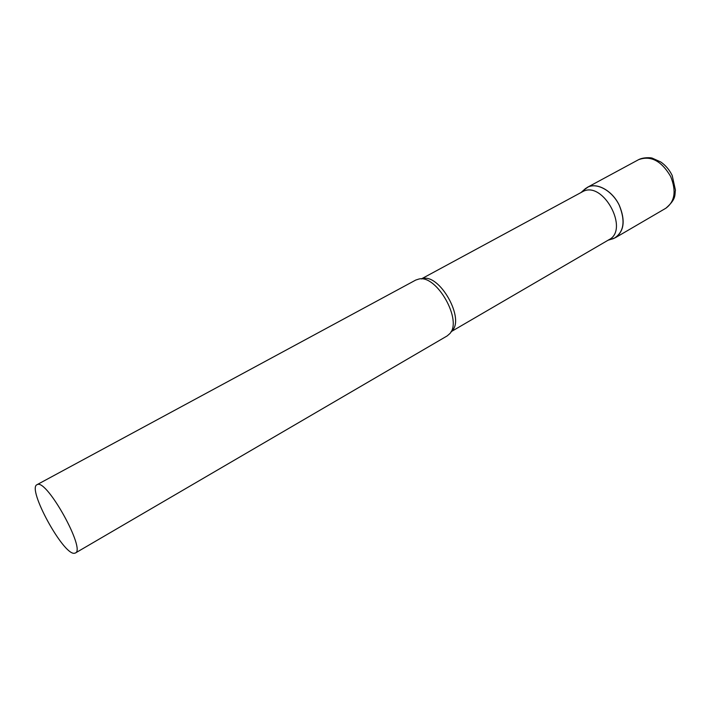 <?xml version="1.0" encoding="UTF-8"?>
<svg xmlns="http://www.w3.org/2000/svg" width="711" height="711" viewBox="0 0 711 711"><rect width="100%" height="100%" fill="white"/><g stroke="black" fill="none" stroke-linecap="round" stroke-linejoin="round"><path stroke-width="1.07" d="M611.931 239.092L613.877 238.443C623.947 232.346 625.698 221.192 619.139 204.999C612.26 190.992 597.631 182.647 588.201 186.94L583.731 190.13L587.206 187.428C596.52 181.892 612.455 190.575 619.343 205.417C625.467 220.357 624.169 231.111 615.433 237.67L611.318 239.234M451.058 331.726L609.043 239.66C629.457 229.653 603.337 180.878 583.153 191.383L421.383 278.908M75.384 553.007L447.166 335.921L449.787 333.655C462.665 320.625 436.901 274.766 419.072 278.988L415.775 280.045L36.999 484.698C26.894 488.475 63.163 555.007 74.335 553.291L75.384 553.007C85.942 549.71 47.193 479.658 37.47 484.511L36.999 484.698M587.206 187.428L638.594 159.664C650.787 155.247 661.47 160.855 670.66 176.479C676.472 190.966 674.881 201.542 665.878 208.216C676.845 198.653 674.446 194.823 675.45 190.219L672.206 175.51M451.209 331.442C466.38 320.439 438.98 271.691 421.703 278.934M615.433 237.67L665.878 208.216M638.594 159.664C643.562 157.069 651.347 157.62 652.28 158.162L660.786 161.992C665.585 165.325 669.362 169.76 672.117 175.324M581.163 192.405L585.731 188.353M608.038 240.238L613.877 238.443"/></g></svg>
